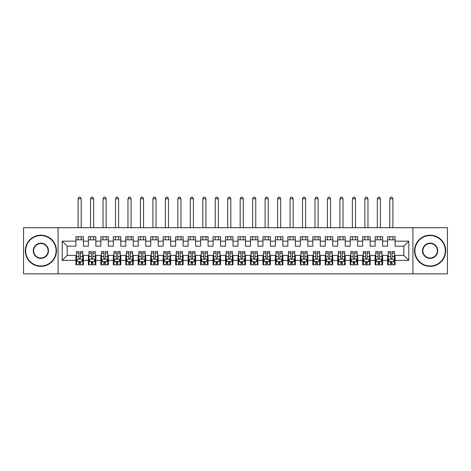 <?xml version="1.0" encoding="UTF-8"?>
<svg xmlns="http://www.w3.org/2000/svg" width="471" height="471" viewBox="0 0 471 471"><rect width="100%" height="100%" fill="white"/><g stroke="black" fill="none" stroke-linecap="round" stroke-linejoin="round"><path stroke-width="0.71" d="M412.914 273.839L447.45 273.839L447.45 227.705L412.914 227.705L412.914 273.839L58.086 273.839L58.086 227.705L23.55 227.705L23.55 273.839L58.086 273.839M412.914 227.705L58.086 227.705M62.201 260.375L62.201 241.176L75.913 241.176L75.913 246.162L67.188 246.162L67.188 255.388L62.201 260.375L75.913 260.375L75.913 264.796L83.396 264.796L83.396 260.375L88.383 260.375L88.383 264.796L95.86 264.796L95.86 260.375L100.847 260.375L100.847 264.796L108.33 264.796L108.33 260.375L113.317 260.375L113.317 264.796L120.8 264.796L120.8 260.375L125.786 260.375L125.786 264.796L133.264 264.796L133.264 260.375L138.25 260.375L138.25 264.796L145.733 264.796L145.733 260.375L150.72 260.375L150.72 264.796L158.203 264.796L158.203 260.375L163.19 260.375L163.19 264.796L170.667 264.796L170.667 260.375L175.654 260.375L175.654 264.796L183.137 264.796L183.137 260.375L188.123 260.375L188.123 264.796L195.606 264.796L195.606 260.375L200.593 260.375L200.593 264.796L208.07 264.796L208.07 260.375L213.057 260.375L213.057 264.796L220.54 264.796L220.54 260.375L225.527 260.375L225.527 264.796L233.004 264.796L233.004 260.375L237.996 260.375L237.996 264.796L245.473 264.796L245.473 260.375L250.46 260.375L250.46 264.796L257.943 264.796L257.943 260.375L262.93 260.375L262.93 264.796L270.407 264.796L270.407 260.375L275.394 260.375L275.394 264.796L282.877 264.796L282.877 260.375L287.863 260.375L287.863 264.796L295.346 264.796L295.346 260.375L300.333 260.375L300.333 264.796L307.81 264.796L307.81 260.375L312.797 260.375L312.797 264.796L320.28 264.796L320.28 260.375L325.267 260.375L325.267 264.796L332.75 264.796L332.75 260.375L337.736 260.375L337.736 264.796L345.214 264.796L345.214 260.375L350.2 260.375L350.2 264.796L357.683 264.796L357.683 260.375L362.67 260.375L362.67 264.796L370.153 264.796L370.153 260.375L375.14 260.375L375.14 264.796L382.617 264.796L382.617 260.375L387.604 260.375L387.604 264.796L395.087 264.796L395.087 255.388L403.812 255.388L403.812 246.162L395.087 246.162L395.087 241.176L408.799 241.176L408.799 260.375L395.087 260.375M395.087 241.176L395.087 236.748L387.604 236.748L387.604 241.176L382.617 241.176L382.617 236.748L375.14 236.748L375.14 241.176L370.153 241.176L370.153 236.748L362.67 236.748L362.67 241.176L357.683 241.176L357.683 236.748L350.2 236.748L350.2 241.176L345.214 241.176L345.214 236.748L337.736 236.748L337.736 241.176L332.75 241.176L332.75 236.748L325.267 236.748L325.267 241.176L320.28 241.176L320.28 236.748L312.797 236.748L312.797 241.176L307.81 241.176L307.81 236.748L300.333 236.748L300.333 241.176L295.346 241.176L295.346 236.748L287.863 236.748L287.863 241.176L282.877 241.176L282.877 236.748L275.394 236.748L275.394 241.176L270.407 241.176L270.407 236.748L262.93 236.748L262.93 241.176L257.943 241.176L257.943 236.748L250.46 236.748L250.46 241.176L245.473 241.176L245.473 236.748L237.996 236.748L237.996 241.176L233.004 241.176L233.004 236.748L225.527 236.748L225.527 241.176L220.54 241.176L220.54 236.748L213.057 236.748L213.057 241.176L208.07 241.176L208.07 236.748L200.593 236.748L200.593 241.176L195.606 241.176L195.606 236.748L188.123 236.748L188.123 241.176L183.137 241.176L183.137 236.748L175.654 236.748L175.654 241.176L170.667 241.176L170.667 236.748L163.19 236.748L163.19 241.176L158.203 241.176L158.203 236.748L150.72 236.748L150.72 241.176L145.733 241.176L145.733 236.748L138.25 236.748L138.25 241.176L133.264 241.176L133.264 236.748L125.786 236.748L125.786 241.176L120.8 241.176L120.8 236.748L113.317 236.748L113.317 241.176L108.33 241.176L108.33 236.748L100.847 236.748L100.847 241.176L95.86 241.176L95.86 236.748L88.383 236.748L88.383 241.176L83.396 241.176L83.396 236.748L75.913 236.748L75.913 241.176M382.617 260.375L382.617 255.388L387.604 255.388L387.604 260.375M408.799 241.176L403.812 246.162M370.153 260.375L370.153 255.388L375.14 255.388L375.14 260.375M387.604 241.176L387.604 246.162L382.617 246.162L382.617 241.176M357.683 260.375L357.683 255.388L362.67 255.388L362.67 260.375M375.14 241.176L375.14 246.162L370.153 246.162L370.153 241.176M345.214 260.375L345.214 255.388L350.2 255.388L350.2 260.375M362.67 241.176L362.67 246.162L357.683 246.162L357.683 241.176M332.75 260.375L332.75 255.388L337.736 255.388L337.736 260.375M350.2 241.176L350.2 246.162L345.214 246.162L345.214 241.176M320.28 260.375L320.28 255.388L325.267 255.388L325.267 260.375M337.736 241.176L337.736 246.162L332.75 246.162L332.75 241.176M307.81 260.375L307.81 255.388L312.797 255.388L312.797 260.375M325.267 241.176L325.267 246.162L320.28 246.162L320.28 241.176M295.346 260.375L295.346 255.388L300.333 255.388L300.333 260.375M312.797 241.176L312.797 246.162L307.81 246.162L307.81 241.176M282.877 260.375L282.877 255.388L287.863 255.388L287.863 260.375M300.333 241.176L300.333 246.162L295.346 246.162L295.346 241.176M270.407 260.375L270.407 255.388L275.394 255.388L275.394 260.375M287.863 241.176L287.863 246.162L282.877 246.162L282.877 241.176M257.943 260.375L257.943 255.388L262.93 255.388L262.93 260.375M275.394 241.176L275.394 246.162L270.407 246.162L270.407 241.176M245.473 260.375L245.473 255.388L250.46 255.388L250.46 260.375M262.93 241.176L262.93 246.162L257.943 246.162L257.943 241.176M233.004 260.375L233.004 255.388L237.996 255.388L237.996 260.375M250.46 241.176L250.46 246.162L245.473 246.162L245.473 241.176M220.54 260.375L220.54 255.388L225.527 255.388L225.527 260.375M237.996 241.176L237.996 246.162L233.004 246.162L233.004 241.176M208.07 260.375L208.07 255.388L213.057 255.388L213.057 260.375M225.527 241.176L225.527 246.162L220.54 246.162L220.54 241.176M195.606 260.375L195.606 255.388L200.593 255.388L200.593 260.375M213.057 241.176L213.057 246.162L208.07 246.162L208.07 241.176M183.137 260.375L183.137 255.388L188.123 255.388L188.123 260.375M200.593 241.176L200.593 246.162L195.606 246.162L195.606 241.176M170.667 260.375L170.667 255.388L175.654 255.388L175.654 260.375M188.123 241.176L188.123 246.162L183.137 246.162L183.137 241.176M158.203 260.375L158.203 255.388L163.19 255.388L163.19 260.375M175.654 241.176L175.654 246.162L170.667 246.162L170.667 241.176M145.733 260.375L145.733 255.388L150.72 255.388L150.72 260.375M163.19 241.176L163.19 246.162L158.203 246.162L158.203 241.176M133.264 260.375L133.264 255.388L138.25 255.388L138.25 260.375M150.72 241.176L150.72 246.162L145.733 246.162L145.733 241.176M120.8 260.375L120.8 255.388L125.786 255.388L125.786 260.375M138.25 241.176L138.25 246.162L133.264 246.162L133.264 241.176M108.33 260.375L108.33 255.388L113.317 255.388L113.317 260.375M125.786 241.176L125.786 246.162L120.8 246.162L120.8 241.176M95.86 260.375L95.86 255.388L100.847 255.388L100.847 260.375M113.317 241.176L113.317 246.162L108.33 246.162L108.33 241.176M83.396 260.375L83.396 255.388L88.383 255.388L88.383 260.375M100.847 241.176L100.847 246.162L95.86 246.162L95.86 241.176M67.188 255.388L75.913 255.388L75.913 260.375M88.383 241.176L88.383 246.162L83.396 246.162L83.396 241.176M387.604 239.863L395.087 239.863M375.14 239.863L382.617 239.863M362.67 239.863L370.153 239.863M350.2 239.863L357.683 239.863M337.736 239.863L345.214 239.863M325.267 239.863L332.75 239.863M312.797 239.863L320.28 239.863M300.333 239.863L307.81 239.863M287.863 239.863L295.346 239.863M275.394 239.863L282.877 239.863M262.93 239.863L270.407 239.863M250.46 239.863L257.943 239.863M237.996 239.863L245.473 239.863M225.527 239.863L233.004 239.863M213.057 239.863L220.54 239.863M200.593 239.863L208.07 239.863M188.123 239.863L195.606 239.863M175.654 239.863L183.137 239.863M163.19 239.863L170.667 239.863M150.72 239.863L158.203 239.863M138.25 239.863L145.733 239.863M125.786 239.863L133.264 239.863M113.317 239.863L120.8 239.863M100.847 239.863L108.33 239.863M88.383 239.863L95.86 239.863M75.913 239.863L83.396 239.863M75.913 261.682L76.537 261.682M82.772 261.682L83.396 261.682M88.383 261.682L89.007 261.682M95.236 261.682L95.86 261.682M100.847 261.682L101.471 261.682M107.706 261.682L108.33 261.682M113.317 261.682L113.941 261.682M120.176 261.682L120.8 261.682M125.786 261.682L126.411 261.682M132.639 261.682L133.264 261.682M138.25 261.682L138.874 261.682M145.109 261.682L145.733 261.682M150.72 261.682L151.344 261.682M157.579 261.682L158.203 261.682M163.19 261.682L163.814 261.682M170.043 261.682L170.667 261.682M175.654 261.682L176.278 261.682M182.512 261.682L183.137 261.682M188.123 261.682L188.747 261.682M194.982 261.682L195.606 261.682M200.593 261.682L201.211 261.682M207.446 261.682L208.07 261.682M213.057 261.682L213.681 261.682M219.916 261.682L220.54 261.682M225.527 261.682L226.151 261.682M232.386 261.682L233.004 261.682M237.996 261.682L238.614 261.682M244.849 261.682L245.473 261.682M250.46 261.682L251.084 261.682M257.319 261.682L257.943 261.682M262.93 261.682L263.554 261.682M269.789 261.682L270.407 261.682M275.394 261.682L276.018 261.682M282.253 261.682L282.877 261.682M287.863 261.682L288.488 261.682M294.722 261.682L295.346 261.682M300.333 261.682L300.957 261.682M307.186 261.682L307.81 261.682M312.797 261.682L313.421 261.682M319.656 261.682L320.28 261.682M325.267 261.682L325.891 261.682M332.126 261.682L332.75 261.682M337.736 261.682L338.361 261.682M344.589 261.682L345.214 261.682M350.2 261.682L350.824 261.682M357.059 261.682L357.683 261.682M362.67 261.682L363.294 261.682M369.529 261.682L370.153 261.682M375.14 261.682L375.764 261.682M381.993 261.682L382.617 261.682M387.604 261.682L388.228 261.682M394.462 261.682L395.087 261.682M62.201 241.176L67.188 246.162M403.812 255.388L408.799 260.375M78.904 263.177L80.4 263.177M76.537 253.086L78.904 253.086L78.904 251.52L76.537 251.52L76.537 259.127L77.786 261.617L81.524 261.617L82.772 259.127L82.772 251.52L80.4 251.52L80.4 253.086L82.772 253.086M82.772 259.127L82.772 264.796M76.537 259.127L76.537 264.796M80.4 261.617L80.4 264.796M78.904 264.796L78.904 261.617M78.904 253.086L78.904 258.19C79.405 259.15 79.905 259.15 80.4 258.19L80.4 253.086M78.904 261.682L80.4 261.682M81.212 239.863L81.212 236.748M81.212 227.705L81.212 198.786L78.098 198.786L78.098 227.705M78.098 239.863L78.098 236.748M78.098 198.786L79.034 197.161L80.276 197.161L81.212 198.786M91.374 263.177L92.869 263.177M89.007 253.086L91.374 253.086L91.374 251.52L89.007 251.52L89.007 259.127L90.249 261.617L93.994 261.617L95.236 259.127L95.236 251.52L92.869 251.52L92.869 253.086L95.236 253.086M95.236 259.127L95.236 264.796M89.007 259.127L89.007 264.796M92.869 261.617L92.869 264.796M91.374 264.796L91.374 261.617M91.374 253.086L91.374 258.19C91.874 259.15 92.369 259.15 92.869 258.19L92.869 253.086M91.374 261.682L92.869 261.682M93.682 239.863L93.682 236.748M93.682 227.705L93.682 198.786L90.562 198.786L90.562 227.705M90.562 239.863L90.562 236.748M90.562 198.786L91.498 197.161L92.746 197.161L93.682 198.786M103.844 263.177L105.339 263.177M101.471 253.086L103.844 253.086L103.844 251.52L101.471 251.52L101.471 259.127L102.719 261.617L106.458 261.617L107.706 259.127L107.706 251.52L105.339 251.52L105.339 253.086L107.706 253.086M107.706 259.127L107.706 264.796M101.471 259.127L101.471 264.796M105.339 261.617L105.339 264.796M103.844 264.796L103.844 261.617M103.844 253.086L103.844 258.19C104.338 259.15 104.839 259.15 105.339 258.19L105.339 253.086M103.844 261.682L105.339 261.682M106.146 239.863L106.146 236.748M106.146 227.705L106.146 198.786L103.031 198.786L103.031 227.705M103.031 239.863L103.031 236.748M103.031 198.786L103.967 197.161L105.216 197.161L106.146 198.786M40.883 265.985A15.213 15.213 0 0 0 56.09 250.772A15.213 15.213 0 0 0 40.883 235.565A15.213 15.213 0 0 0 25.669 250.772A15.213 15.213 0 0 0 40.883 265.985M40.883 235.188A15.584 15.584 0 0 1 56.467 250.772A15.584 15.584 0 0 1 40.883 266.356A15.584 15.584 0 0 1 25.293 250.772A15.584 15.584 0 0 1 40.883 235.188M40.883 258.379A7.607 7.607 0 0 1 33.276 250.772A7.607 7.607 0 0 1 40.883 243.166A7.607 7.607 0 0 1 48.484 250.772A7.607 7.607 0 0 1 40.883 258.379M40.883 243.542A7.23 7.23 0 0 0 33.647 250.772A7.23 7.23 0 0 0 40.883 258.002A7.23 7.23 0 0 0 48.113 250.772A7.23 7.23 0 0 0 40.883 243.542M430.117 265.985A15.213 15.213 0 0 0 445.33 250.772A15.213 15.213 0 0 0 430.117 235.565A15.213 15.213 0 0 0 414.91 250.772A15.213 15.213 0 0 0 430.117 265.985M430.117 235.188A15.584 15.584 0 0 1 445.707 250.772A15.584 15.584 0 0 1 430.117 266.356A15.584 15.584 0 0 1 414.533 250.772A15.584 15.584 0 0 1 430.117 235.188M430.117 258.379A7.607 7.607 0 0 1 422.516 250.772A7.607 7.607 0 0 1 430.117 243.166A7.607 7.607 0 0 1 437.724 250.772A7.607 7.607 0 0 1 430.117 258.379M430.117 243.542A7.23 7.23 0 0 0 422.887 250.772A7.23 7.23 0 0 0 430.117 258.002A7.23 7.23 0 0 0 437.353 250.772A7.23 7.23 0 0 0 430.117 243.542M116.308 263.177L117.803 263.177M113.941 253.086L116.308 253.086L116.308 251.52L113.941 251.52L113.941 259.127L115.189 261.617L118.927 261.617L120.176 259.127L120.176 251.52L117.803 251.52L117.803 253.086L120.176 253.086M120.176 259.127L120.176 264.796M113.941 259.127L113.941 264.796M117.803 261.617L117.803 264.796M116.308 264.796L116.308 261.617M116.308 253.086L116.308 258.19C116.808 259.15 117.308 259.15 117.803 258.19L117.803 253.086M116.308 261.682L117.803 261.682M118.615 239.863L118.615 236.748M118.615 227.705L118.615 198.786L115.501 198.786L115.501 227.705M115.501 239.863L115.501 236.748M115.501 198.786L116.431 197.161L117.679 197.161L118.615 198.786M128.777 263.177L130.273 263.177M126.411 253.086L128.777 253.086L128.777 251.52L126.411 251.52L126.411 259.127L127.653 261.617L131.397 261.617L132.639 259.127L132.639 251.52L130.273 251.52L130.273 253.086L132.639 253.086M132.639 259.127L132.639 264.796M126.411 259.127L126.411 264.796M130.273 261.617L130.273 264.796M128.777 264.796L128.777 261.617M128.777 253.086L128.777 258.19C129.278 259.15 129.772 259.15 130.273 258.19L130.273 253.086M128.777 261.682L130.273 261.682M131.085 239.863L131.085 236.748M131.085 227.705L131.085 198.786L127.965 198.786L127.965 227.705M127.965 239.863L127.965 236.748M127.965 198.786L128.901 197.161L130.149 197.161L131.085 198.786M141.247 263.177L142.742 263.177M138.874 253.086L141.247 253.086L141.247 251.52L138.874 251.52L138.874 259.127L140.123 261.617L143.861 261.617L145.109 259.127L145.109 251.52L142.742 251.52L142.742 253.086L145.109 253.086M145.109 259.127L145.109 264.796M138.874 259.127L138.874 264.796M142.742 261.617L142.742 264.796M141.247 264.796L141.247 261.617M141.247 253.086L141.247 258.19C141.742 259.15 142.242 259.15 142.742 258.19L142.742 253.086M141.247 261.682L142.742 261.682M143.549 239.863L143.549 236.748M143.549 227.705L143.549 198.786L140.435 198.786L140.435 227.705M140.435 239.863L140.435 236.748M140.435 198.786L141.371 197.161L142.619 197.161L143.549 198.786M153.711 263.177L155.206 263.177M151.344 253.086L153.711 253.086L153.711 251.52L151.344 251.52L151.344 259.127L152.592 261.617L156.331 261.617L157.579 259.127L157.579 251.52L155.206 251.52L155.206 253.086L157.579 253.086M157.579 259.127L157.579 264.796M151.344 259.127L151.344 264.796M155.206 261.617L155.206 264.796M153.711 264.796L153.711 261.617M153.711 253.086L153.711 258.19C154.211 259.15 154.712 259.15 155.206 258.19L155.206 253.086M153.711 261.682L155.206 261.682M156.019 239.863L156.019 236.748M156.019 227.705L156.019 198.786L152.904 198.786L152.904 227.705M152.904 239.863L152.904 236.748M152.904 198.786L153.834 197.161L155.083 197.161L156.019 198.786M166.181 263.177L167.676 263.177M163.814 253.086L166.181 253.086L166.181 251.52L163.814 251.52L163.814 259.127L165.056 261.617L168.801 261.617L170.043 259.127L170.043 251.52L167.676 251.52L167.676 253.086L170.043 253.086M170.043 259.127L170.043 264.796M163.814 259.127L163.814 264.796M167.676 261.617L167.676 264.796M166.181 264.796L166.181 261.617M166.181 253.086L166.181 258.19C166.675 259.15 167.176 259.15 167.676 258.19L167.676 253.086M166.181 261.682L167.676 261.682M168.488 239.863L168.488 236.748M168.488 227.705L168.488 198.786L165.368 198.786L165.368 227.705M165.368 239.863L165.368 236.748M165.368 198.786L166.304 197.161L167.552 197.161L168.488 198.786M178.65 263.177L180.146 263.177M176.278 253.086L178.65 253.086L178.65 251.52L176.278 251.52L176.278 259.127L177.526 261.617L181.264 261.617L182.512 259.127L182.512 251.52L180.146 251.52L180.146 253.086L182.512 253.086M182.512 259.127L182.512 264.796M176.278 259.127L176.278 264.796M180.146 261.617L180.146 264.796M178.65 264.796L178.65 261.617M178.65 253.086L178.65 258.19C179.145 259.15 179.645 259.15 180.146 258.19L180.146 253.086M178.65 261.682L180.146 261.682M180.952 239.863L180.952 236.748M180.952 227.705L180.952 198.786L177.838 198.786L177.838 227.705M177.838 239.863L177.838 236.748M177.838 198.786L178.774 197.161L180.016 197.161L180.952 198.786M191.114 263.177L192.61 263.177M188.747 253.086L191.114 253.086L191.114 251.52L188.747 251.52L188.747 259.127L189.996 261.617L193.734 261.617L194.982 259.127L194.982 251.52L192.61 251.52L192.61 253.086L194.982 253.086M194.982 259.127L194.982 264.796M188.747 259.127L188.747 264.796M192.61 261.617L192.61 264.796M191.114 264.796L191.114 261.617M191.114 253.086L191.114 258.19C191.615 259.15 192.109 259.15 192.61 258.19L192.61 253.086M191.114 261.682L192.61 261.682M193.422 239.863L193.422 236.748M193.422 227.705L193.422 198.786L190.308 198.786L190.308 227.705M190.308 239.863L190.308 236.748M190.308 198.786L191.238 197.161L192.486 197.161L193.422 198.786M203.584 263.177L205.079 263.177M201.211 253.086L203.584 253.086L203.584 251.52L201.211 251.52L201.211 259.127L202.459 261.617L206.204 261.617L207.446 259.127L207.446 251.52L205.079 251.52L205.079 253.086L207.446 253.086M207.446 259.127L207.446 264.796M201.211 259.127L201.211 264.796M205.079 261.617L205.079 264.796M203.584 264.796L203.584 261.617M203.584 253.086L203.584 258.19C204.078 259.15 204.579 259.15 205.079 258.19L205.079 253.086M203.584 261.682L205.079 261.682M205.892 239.863L205.892 236.748M205.892 227.705L205.892 198.786L202.771 198.786L202.771 227.705M202.771 239.863L202.771 236.748M202.771 198.786L203.708 197.161L204.956 197.161L205.892 198.786M216.048 263.177L217.549 263.177M213.681 253.086L216.048 253.086L216.048 251.52L213.681 251.52L213.681 259.127L214.929 261.617L218.668 261.617L219.916 259.127L219.916 251.52L217.549 251.52L217.549 253.086L219.916 253.086M219.916 259.127L219.916 264.796M213.681 259.127L213.681 264.796M217.549 261.617L217.549 264.796M216.048 264.796L216.048 261.617M216.048 253.086L216.048 258.19C216.548 259.15 217.049 259.15 217.549 258.19L217.549 253.086M216.048 261.682L217.549 261.682M218.356 239.863L218.356 236.748M218.356 227.705L218.356 198.786L215.241 198.786L215.241 227.705M215.241 239.863L215.241 236.748M215.241 198.786L216.177 197.161L217.419 197.161L218.356 198.786M228.517 263.177L230.013 263.177M226.151 253.086L228.517 253.086L228.517 251.52L226.151 251.52L226.151 259.127L227.399 261.617L231.137 261.617L232.386 259.127L232.386 251.52L230.013 251.52L230.013 253.086L232.386 253.086M232.386 259.127L232.386 264.796M226.151 259.127L226.151 264.796M230.013 261.617L230.013 264.796M228.517 264.796L228.517 261.617M228.517 253.086L228.517 258.19C229.018 259.15 229.512 259.15 230.013 258.19L230.013 253.086M228.517 261.682L230.013 261.682M230.825 239.863L230.825 236.748M230.825 227.705L230.825 198.786L227.705 198.786L227.705 227.705M227.705 239.863L227.705 236.748M227.705 198.786L228.641 197.161L229.889 197.161L230.825 198.786M240.987 263.177L242.483 263.177M238.614 253.086L240.987 253.086L240.987 251.52L238.614 251.52L238.614 259.127L239.863 261.617L243.601 261.617L244.849 259.127L244.849 251.52L242.483 251.52L242.483 253.086L244.849 253.086M244.849 259.127L244.849 264.796M238.614 259.127L238.614 264.796M242.483 261.617L242.483 264.796M240.987 264.796L240.987 261.617M240.987 253.086L240.987 258.19C241.482 259.15 241.982 259.15 242.483 258.19L242.483 253.086M240.987 261.682L242.483 261.682M243.295 239.863L243.295 236.748M243.295 227.705L243.295 198.786L240.175 198.786L240.175 227.705M240.175 239.863L240.175 236.748M240.175 198.786L241.111 197.161L242.359 197.161L243.295 198.786M253.451 263.177L254.952 263.177M251.084 253.086L253.451 253.086L253.451 251.52L251.084 251.52L251.084 259.127L252.332 261.617L256.071 261.617L257.319 259.127L257.319 251.52L254.952 251.52L254.952 253.086L257.319 253.086M257.319 259.127L257.319 264.796M251.084 259.127L251.084 264.796M254.952 261.617L254.952 264.796M253.451 264.796L253.451 261.617M253.451 253.086L253.451 258.19C253.951 259.15 254.452 259.15 254.952 258.19L254.952 253.086M253.451 261.682L254.952 261.682M255.759 239.863L255.759 236.748M255.759 227.705L255.759 198.786L252.644 198.786L252.644 227.705M252.644 239.863L252.644 236.748M252.644 198.786L253.581 197.161L254.823 197.161L255.759 198.786M265.921 263.177L267.416 263.177M263.554 253.086L265.921 253.086L265.921 251.52L263.554 251.52L263.554 259.127L264.796 261.617L268.541 261.617L269.789 259.127L269.789 251.52L267.416 251.52L267.416 253.086L269.789 253.086M269.789 259.127L269.789 264.796M263.554 259.127L263.554 264.796M267.416 261.617L267.416 264.796M265.921 264.796L265.921 261.617M265.921 253.086L265.921 258.19C266.421 259.15 266.916 259.15 267.416 258.19L267.416 253.086M265.921 261.682L267.416 261.682M268.229 239.863L268.229 236.748M268.229 227.705L268.229 198.786L265.108 198.786L265.108 227.705M265.108 239.863L265.108 236.748M265.108 198.786L266.044 197.161L267.293 197.161L268.229 198.786M278.39 263.177L279.886 263.177M276.018 253.086L278.39 253.086L278.39 251.52L276.018 251.52L276.018 259.127L277.266 261.617L281.004 261.617L282.253 259.127L282.253 251.52L279.886 251.52L279.886 253.086L282.253 253.086M282.253 259.127L282.253 264.796M276.018 259.127L276.018 264.796M279.886 261.617L279.886 264.796M278.39 264.796L278.39 261.617M278.39 253.086L278.39 258.19C278.885 259.15 279.385 259.15 279.886 258.19L279.886 253.086M278.39 261.682L279.886 261.682M280.692 239.863L280.692 236.748M280.692 227.705L280.692 198.786L277.578 198.786L277.578 227.705M277.578 239.863L277.578 236.748M277.578 198.786L278.514 197.161L279.762 197.161L280.692 198.786M290.854 263.177L292.35 263.177M288.488 253.086L290.854 253.086L290.854 251.52L288.488 251.52L288.488 259.127L289.736 261.617L293.474 261.617L294.722 259.127L294.722 251.52L292.35 251.52L292.35 253.086L294.722 253.086M294.722 259.127L294.722 264.796M288.488 259.127L288.488 264.796M292.35 261.617L292.35 264.796M290.854 264.796L290.854 261.617M290.854 253.086L290.854 258.19C291.355 259.15 291.855 259.15 292.35 258.19L292.35 253.086M290.854 261.682L292.35 261.682M293.162 239.863L293.162 236.748M293.162 227.705L293.162 198.786L290.048 198.786L290.048 227.705M290.048 239.863L290.048 236.748M290.048 198.786L290.984 197.161L292.226 197.161L293.162 198.786M303.324 263.177L304.819 263.177M300.957 253.086L303.324 253.086L303.324 251.52L300.957 251.52L300.957 259.127L302.199 261.617L305.944 261.617L307.186 259.127L307.186 251.52L304.819 251.52L304.819 253.086L307.186 253.086M307.186 259.127L307.186 264.796M300.957 259.127L300.957 264.796M304.819 261.617L304.819 264.796M303.324 264.796L303.324 261.617M303.324 253.086L303.324 258.19C303.824 259.15 304.319 259.15 304.819 258.19L304.819 253.086M303.324 261.682L304.819 261.682M305.632 239.863L305.632 236.748M305.632 227.705L305.632 198.786L302.512 198.786L302.512 227.705M302.512 239.863L302.512 236.748M302.512 198.786L303.448 197.161L304.696 197.161L305.632 198.786M315.794 263.177L317.289 263.177M313.421 253.086L315.794 253.086L315.794 251.52L313.421 251.52L313.421 259.127L314.669 261.617L318.408 261.617L319.656 259.127L319.656 251.52L317.289 251.52L317.289 253.086L319.656 253.086M319.656 259.127L319.656 264.796M313.421 259.127L313.421 264.796M317.289 261.617L317.289 264.796M315.794 264.796L315.794 261.617M315.794 253.086L315.794 258.19C316.288 259.15 316.789 259.15 317.289 258.19L317.289 253.086M315.794 261.682L317.289 261.682M318.096 239.863L318.096 236.748M318.096 227.705L318.096 198.786L314.981 198.786L314.981 227.705M314.981 239.863L314.981 236.748M314.981 198.786L315.917 197.161L317.166 197.161L318.096 198.786M328.258 263.177L329.753 263.177M325.891 253.086L328.258 253.086L328.258 251.52L325.891 251.52L325.891 259.127L327.139 261.617L330.877 261.617L332.126 259.127L332.126 251.52L329.753 251.52L329.753 253.086L332.126 253.086M332.126 259.127L332.126 264.796M325.891 259.127L325.891 264.796M329.753 261.617L329.753 264.796M328.258 264.796L328.258 261.617M328.258 253.086L328.258 258.19C328.758 259.15 329.258 259.15 329.753 258.19L329.753 253.086M328.258 261.682L329.753 261.682M330.565 239.863L330.565 236.748M330.565 227.705L330.565 198.786L327.451 198.786L327.451 227.705M327.451 239.863L327.451 236.748M327.451 198.786L328.381 197.161L329.629 197.161L330.565 198.786M340.727 263.177L342.223 263.177M338.361 253.086L340.727 253.086L340.727 251.52L338.361 251.52L338.361 259.127L339.603 261.617L343.347 261.617L344.589 259.127L344.589 251.52L342.223 251.52L342.223 253.086L344.589 253.086M344.589 259.127L344.589 264.796M338.361 259.127L338.361 264.796M342.223 261.617L342.223 264.796M340.727 264.796L340.727 261.617M340.727 253.086L340.727 258.19C341.228 259.15 341.722 259.15 342.223 258.19L342.223 253.086M340.727 261.682L342.223 261.682M343.035 239.863L343.035 236.748M343.035 227.705L343.035 198.786L339.915 198.786L339.915 227.705M339.915 239.863L339.915 236.748M339.915 198.786L340.851 197.161L342.099 197.161L343.035 198.786M353.197 263.177L354.692 263.177M350.824 253.086L353.197 253.086L353.197 251.52L350.824 251.52L350.824 259.127L352.072 261.617L355.811 261.617L357.059 259.127L357.059 251.52L354.692 251.52L354.692 253.086L357.059 253.086M357.059 259.127L357.059 264.796M350.824 259.127L350.824 264.796M354.692 261.617L354.692 264.796M353.197 264.796L353.197 261.617M353.197 253.086L353.197 258.19C353.692 259.15 354.192 259.15 354.692 258.19L354.692 253.086M353.197 261.682L354.692 261.682M355.499 239.863L355.499 236.748M355.499 227.705L355.499 198.786L352.385 198.786L352.385 227.705M352.385 239.863L352.385 236.748M352.385 198.786L353.321 197.161L354.569 197.161L355.499 198.786M365.661 263.177L367.156 263.177M363.294 253.086L365.661 253.086L365.661 251.52L363.294 251.52L363.294 259.127L364.542 261.617L368.281 261.617L369.529 259.127L369.529 251.52L367.156 251.52L367.156 253.086L369.529 253.086M369.529 259.127L369.529 264.796M363.294 259.127L363.294 264.796M367.156 261.617L367.156 264.796M365.661 264.796L365.661 261.617M365.661 253.086L365.661 258.19C366.161 259.15 366.662 259.15 367.156 258.19L367.156 253.086M365.661 261.682L367.156 261.682M367.969 239.863L367.969 236.748M367.969 227.705L367.969 198.786L364.854 198.786L364.854 227.705M364.854 239.863L364.854 236.748M364.854 198.786L365.784 197.161L367.033 197.161L367.969 198.786M378.131 263.177L379.626 263.177M375.764 253.086L378.131 253.086L378.131 251.52L375.764 251.52L375.764 259.127L377.006 261.617L380.751 261.617L381.993 259.127L381.993 251.52L379.626 251.52L379.626 253.086L381.993 253.086M381.993 259.127L381.993 264.796M375.764 259.127L375.764 264.796M379.626 261.617L379.626 264.796M378.131 264.796L378.131 261.617M378.131 253.086L378.131 258.19C378.625 259.15 379.126 259.15 379.626 258.19L379.626 253.086M378.131 261.682L379.626 261.682M380.438 239.863L380.438 236.748M380.438 227.705L380.438 198.786L377.318 198.786L377.318 227.705M377.318 239.863L377.318 236.748M377.318 198.786L378.254 197.161L379.502 197.161L380.438 198.786M390.6 263.177L392.096 263.177M388.228 253.086L390.6 253.086L390.6 251.52L388.228 251.52L388.228 259.127L389.476 261.617L393.214 261.617L394.462 259.127L394.462 251.52L392.096 251.52L392.096 253.086L394.462 253.086M394.462 259.127L394.462 264.796M388.228 259.127L388.228 264.796M392.096 261.617L392.096 264.796M390.6 264.796L390.6 261.617M390.6 253.086L390.6 258.19C391.095 259.15 391.595 259.15 392.096 258.19L392.096 253.086M390.6 261.682L392.096 261.682M392.902 239.863L392.902 236.748M392.902 227.705L392.902 198.786L389.788 198.786L389.788 227.705M389.788 239.863L389.788 236.748M389.788 198.786L390.724 197.161L391.966 197.161L392.902 198.786M76.567 259.191L82.743 259.191M82.772 261.47L81.601 261.47M77.709 261.47L76.537 261.47M80.4 256.424L82.772 256.424M76.537 256.424L78.904 256.424M78.904 262.382L80.4 262.382M89.037 259.191L95.207 259.191M95.236 261.47L94.065 261.47M90.179 261.47L89.007 261.47M92.869 256.424L95.236 256.424M89.007 256.424L91.374 256.424M91.374 262.382L92.869 262.382M101.506 259.191L107.676 259.191M107.706 261.47L106.534 261.47M102.643 261.47L101.471 261.47M105.339 256.424L107.706 256.424M101.471 256.424L103.844 256.424M103.844 262.382L105.339 262.382M113.97 259.191L120.14 259.191M120.176 261.47L119.004 261.47M115.112 261.47L113.941 261.47M117.803 256.424L120.176 256.424M113.941 256.424L116.308 256.424M116.308 262.382L117.803 262.382M126.44 259.191L132.61 259.191M132.639 261.47L131.468 261.47M127.582 261.47L126.411 261.47M130.273 256.424L132.639 256.424M126.411 256.424L128.777 256.424M128.777 262.382L130.273 262.382M138.91 259.191L145.08 259.191M145.109 261.47L143.938 261.47M140.046 261.47L138.874 261.47M142.742 256.424L145.109 256.424M138.874 256.424L141.247 256.424M141.247 262.382L142.742 262.382M151.374 259.191L157.544 259.191M157.579 261.47L156.407 261.47M152.516 261.47L151.344 261.47M155.206 256.424L157.579 256.424M151.344 256.424L153.711 256.424M153.711 262.382L155.206 262.382M163.843 259.191L170.013 259.191M170.043 261.47L168.871 261.47M164.985 261.47L163.814 261.47M167.676 256.424L170.043 256.424M163.814 256.424L166.181 256.424M166.181 262.382L167.676 262.382M176.307 259.191L182.483 259.191M182.512 261.47L181.341 261.47M177.449 261.47L176.278 261.47M180.146 256.424L182.512 256.424M176.278 256.424L178.65 256.424M178.65 262.382L180.146 262.382M188.777 259.191L194.947 259.191M194.982 261.47L193.811 261.47M189.919 261.47L188.747 261.47M192.61 256.424L194.982 256.424M188.747 256.424L191.114 256.424M191.114 262.382L192.61 262.382M201.247 259.191L207.417 259.191M207.446 261.47L206.274 261.47M202.389 261.47L201.211 261.47M205.079 256.424L207.446 256.424M201.211 256.424L203.584 256.424M203.584 262.382L205.079 262.382M213.71 259.191L219.886 259.191M219.916 261.47L218.744 261.47M214.853 261.47L213.681 261.47M217.549 256.424L219.916 256.424M213.681 256.424L216.048 256.424M216.048 262.382L217.549 262.382M226.18 259.191L232.35 259.191M232.386 261.47L231.214 261.47M227.322 261.47L226.151 261.47M230.013 256.424L232.386 256.424M226.151 256.424L228.517 256.424M228.517 262.382L230.013 262.382M238.65 259.191L244.82 259.191M244.849 261.47L243.678 261.47M239.786 261.47L238.614 261.47M242.483 256.424L244.849 256.424M238.614 256.424L240.987 256.424M240.987 262.382L242.483 262.382M251.114 259.191L257.29 259.191M257.319 261.47L256.147 261.47M252.256 261.47L251.084 261.47M254.952 256.424L257.319 256.424M251.084 256.424L253.451 256.424M253.451 262.382L254.952 262.382M263.583 259.191L269.753 259.191M269.789 261.47L268.611 261.47M264.726 261.47L263.554 261.47M267.416 256.424L269.789 256.424M263.554 256.424L265.921 256.424M265.921 262.382L267.416 262.382M276.053 259.191L282.223 259.191M282.253 261.47L281.081 261.47M277.189 261.47L276.018 261.47M279.886 256.424L282.253 256.424M276.018 256.424L278.39 256.424M278.39 262.382L279.886 262.382M288.517 259.191L294.693 259.191M294.722 261.47L293.551 261.47M289.659 261.47L288.488 261.47M292.35 256.424L294.722 256.424M288.488 256.424L290.854 256.424M290.854 262.382L292.35 262.382M300.987 259.191L307.157 259.191M307.186 261.47L306.015 261.47M302.129 261.47L300.957 261.47M304.819 256.424L307.186 256.424M300.957 256.424L303.324 256.424M303.324 262.382L304.819 262.382M313.456 259.191L319.626 259.191M319.656 261.47L318.484 261.47M314.593 261.47L313.421 261.47M317.289 256.424L319.656 256.424M313.421 256.424L315.794 256.424M315.794 262.382L317.289 262.382M325.92 259.191L332.09 259.191M332.126 261.47L330.954 261.47M327.062 261.47L325.891 261.47M329.753 256.424L332.126 256.424M325.891 256.424L328.258 256.424M328.258 262.382L329.753 262.382M338.39 259.191L344.56 259.191M344.589 261.47L343.418 261.47M339.532 261.47L338.361 261.47M342.223 256.424L344.589 256.424M338.361 256.424L340.727 256.424M340.727 262.382L342.223 262.382M350.86 259.191L357.03 259.191M357.059 261.47L355.888 261.47M351.996 261.47L350.824 261.47M354.692 256.424L357.059 256.424M350.824 256.424L353.197 256.424M353.197 262.382L354.692 262.382M363.324 259.191L369.494 259.191M369.529 261.47L368.357 261.47M364.466 261.47L363.294 261.47M367.156 256.424L369.529 256.424M363.294 256.424L365.661 256.424M365.661 262.382L367.156 262.382M375.793 259.191L381.963 259.191M381.993 261.47L380.821 261.47M376.935 261.47L375.764 261.47M379.626 256.424L381.993 256.424M375.764 256.424L378.131 256.424M378.131 262.382L379.626 262.382M388.257 259.191L394.433 259.191M394.462 261.47L393.291 261.47M389.399 261.47L388.228 261.47M392.096 256.424L394.462 256.424M388.228 256.424L390.6 256.424M390.6 262.382L392.096 262.382"/></g></svg>
